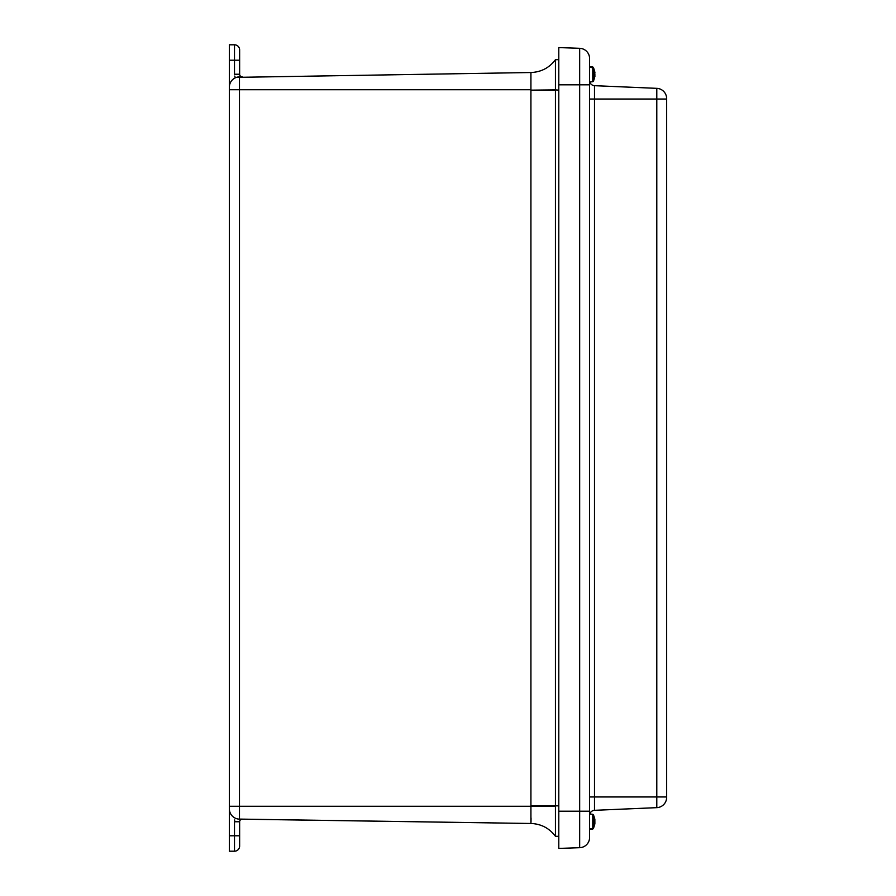 <?xml version="1.0" encoding="UTF-8"?>
<svg xmlns="http://www.w3.org/2000/svg" width="896" height="896" viewBox="0 0 896 896"><rect width="100%" height="100%" fill="white"/><g stroke="black" fill="none" stroke-linecap="round" stroke-linejoin="round"><path stroke-width="1.34" d="M238.549 819.078L530.914 823.48L530.914 806.254L229.365 806.254L229.365 808.864L229.365 44.8L234.494 44.8A5.141 5.141 0 0 1 239.635 49.941L239.635 74.234A2.587 2.587 0 0 0 242.256 76.821L239.478 76.866A10.27 10.27 0 0 0 236.466 77.37L530.914 72.52C541.106 72.117 549.293 67.85 555.453 59.718L555.453 70.806M229.365 87.136A10.27 10.27 0 0 1 239.478 76.866A10.27 10.27 0 0 0 229.365 87.136L229.365 89.746L530.914 89.746L530.914 72.52C541.106 72.117 549.293 67.85 555.453 59.718C549.293 67.85 541.106 72.117 530.914 72.52C541.106 72.117 549.293 67.85 555.453 59.718L558.779 59.674M229.365 835.789L234.494 835.789L234.494 821.766L239.635 821.766L239.635 846.059A5.141 5.141 0 0 1 234.494 851.2L229.365 851.2L229.365 808.864A10.27 10.27 0 0 0 235.368 818.205L236.454 818.63M239.635 66.528L239.635 49.941A5.141 5.141 0 0 0 234.494 44.8L234.494 60.211L239.635 60.211M239.635 846.059L239.635 829.472M242.256 76.821L239.478 76.866L239.478 819.134L242.256 819.179L239.478 819.134A10.27 10.27 0 0 1 229.365 808.864M239.478 819.134L530.914 823.48C541.106 823.883 549.293 828.15 555.453 836.282L555.453 806.109L530.914 806.254L530.914 90.149L555.453 90.149L555.453 806.109M239.635 821.766A2.587 2.587 0 0 1 242.256 819.179M531.037 817.981L531.003 822.046M555.453 73.315L555.453 79.856M530.914 90.149L555.453 89.891L555.453 59.718C549.293 67.85 541.106 72.117 530.914 72.52M555.453 836.282C549.293 828.15 541.106 823.883 530.914 823.48C541.106 823.883 549.293 828.15 555.453 836.282L555.453 836.282C549.293 828.15 541.106 823.883 530.914 823.48C541.106 823.883 549.293 828.15 555.453 836.282L558.779 836.326M555.453 89.891L558.779 90.149M593.454 828.206L594.877 823.715L594.854 819.123L593.454 814.744L593.454 828.206L592.782 828.666L592.782 814.285L589.59 814.005L589.59 811.194L589.59 837.424A10.27 10.27 0 0 1 579.678 847.694L558.779 848.422L558.779 47.578L579.678 48.306L579.678 847.694M579.678 48.306A10.27 10.27 0 0 1 589.59 58.576L589.59 811.194L558.779 811.194M589.59 99.042L594.507 99.042L594.507 85.68A5.141 5.141 0 0 1 589.803 81.984A5.141 5.141 0 0 0 594.507 85.68L656.802 88.346A10.27 10.27 0 0 1 666.635 98.616A10.27 10.27 -179.9 0 0 656.802 88.346A10.27 10.27 0 0 1 666.635 98.616L666.635 98.616M589.59 796.958L656.802 796.958L656.802 99.042L594.507 99.042L594.507 810.32A5.141 5.141 0 0 0 589.803 814.016M594.507 810.32L656.802 807.654A10.27 10.27 0.1 0 0 666.635 797.384L666.635 99.042L656.802 99.042L656.802 88.346M666.635 796.958L666.635 797.384A10.27 10.27 0.1 0 1 656.802 807.654L656.802 796.958L666.635 796.958M592.782 66.954L593.454 67.805L592.782 66.954L589.59 66.674L589.59 81.995L592.782 81.715L592.782 67.861L593.454 68.286L593.454 81.267L592.782 81.715M592.782 67.402L590.453 67.245L592.782 67.861M594.877 76.149L594.877 73.965M593.454 67.805L594.787 72.005M593.454 68.286L594.877 72.52L594.597 75.79M592.782 828.666L590.453 828.89L592.782 828.934M589.59 814.005L589.59 829.326L592.782 829.046M594.597 821.99L594.877 819.616M593.454 828.598L594.877 822.842M594.832 824.029L593.454 828.498M234.494 821.766L234.718 819.93M234.494 851.2L234.494 835.789L239.635 835.789M235.368 77.795L234.718 76.07M229.365 60.211L234.494 60.211L234.494 74.234L239.635 74.234M558.779 805.851L530.914 805.851M589.59 84.806L558.779 84.806M593.454 67.402L594.933 72.341M593.454 81.267L594.933 76.328M593.454 814.733L592.782 814.285"/></g></svg>
